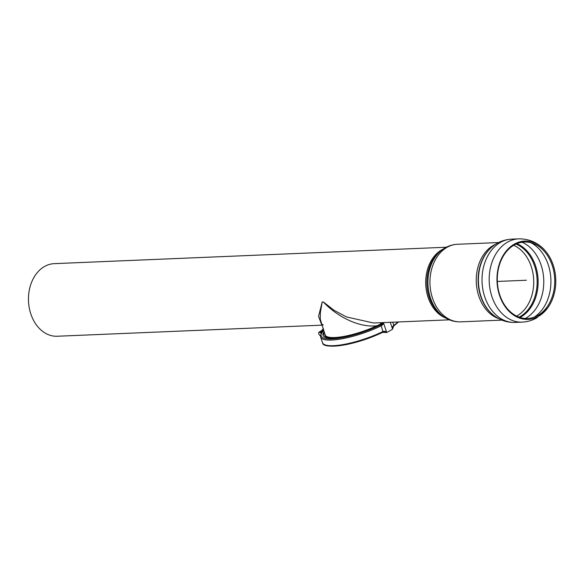 <?xml version="1.0" encoding="UTF-8"?>
<svg xmlns="http://www.w3.org/2000/svg" width="585" height="585" viewBox="0 0 585 585"><rect width="100%" height="100%" fill="white"/><g stroke="black" fill="none" stroke-linecap="round" stroke-linejoin="round"><path stroke-width="0.88" d="M323.381 328.543L322.298 329.801A3.13 1.93 -119.9 0 0 322.262 330.262M323.117 328.938A2.852 1.755 -119.9 0 0 322.788 329.201A2.852 1.755 -119.9 0 0 322.423 330.203M382.656 332.353L386.743 332.499L383.387 322.584L380.806 325.202L383.365 322.591M379.212 324.946L381.844 322.649L379.043 325.092L380.36 325.033L382.495 322.627M383.087 332.09L386.736 332.499L383.065 332.119L381.215 325.786L380.382 325.033L382.51 322.62L380.36 325.033A40.46 9.718 161.3 0 1 335.161 338.693A40.46 9.718 161.3 0 1 323.702 330.671M380.411 325.033L382.561 322.62M380.447 325.041L382.59 322.62M382.648 322.62L380.477 325.041L382.619 322.62M383.753 323.659L381.237 325.874L380.491 325.048L382.685 322.613L380.374 325.033M382.78 322.613L380.542 325.055L382.744 322.613M380.557 325.063L382.809 322.613M382.875 322.606L380.586 325.077L382.846 322.613M383.424 322.701L380.864 325.253L382.904 322.606M380.616 325.084L382.941 322.606L380.864 325.253L383.431 322.723L380.886 325.282M383.036 322.598L380.659 325.106L383.007 322.606M383.109 322.598L380.689 325.121L383.073 322.598M380.703 325.128L383.146 322.598M383.219 322.591L380.733 325.15L383.182 322.598M380.747 325.158L383.255 322.591M383.329 322.591L380.776 325.18L383.292 322.591M383.409 322.649L380.835 325.231L383.402 322.62M380.85 325.238L383.416 322.671M383.46 322.803L380.915 325.304L383.453 322.774M380.93 325.318L383.489 322.883M380.974 325.37L383.497 322.913L380.981 325.384L381.215 325.794L380.974 325.37L381.215 325.794A41.316 9.923 161.3 0 1 320.631 337.092L322.54 342.722A41.316 9.923 161.3 0 0 383.124 331.432L386.392 331.468M380.996 325.399L383.519 322.964M381.01 325.414L383.526 322.993M381.025 325.428L383.533 323.015L381.032 325.45M383.563 323.095L381.054 325.479L383.548 323.074M381.069 325.494L383.584 323.176M381.098 325.545L383.592 323.198M381.113 325.567L383.606 323.227M383.621 323.278L381.127 325.604L383.614 323.249M381.142 325.618L383.628 323.308M381.149 325.64L383.643 323.329M383.658 323.388L381.164 325.677L383.65 323.359M381.179 325.691L383.665 323.417M381.186 325.713L383.68 323.439M383.709 323.549L381.201 325.75L383.687 323.468M383.036 332.148L386.736 332.499L382.809 332.243L383.102 331.373L386.363 331.373M386.414 331.519L383.138 331.476L386.4 331.498M386.451 331.629L383.153 331.556L386.422 331.549M386.488 331.739L383.168 331.629L386.458 331.658M386.524 331.841L383.175 331.702L386.495 331.761M383.182 331.717L386.531 331.87L383.182 331.739M386.553 331.944L383.182 331.768L386.546 331.922M383.182 331.79L386.583 332.024M386.597 332.075L383.175 331.856L386.59 332.053M386.619 332.134L383.168 331.885L386.612 332.104M386.634 332.185L383.16 331.922L386.627 332.163M383.16 331.936L386.648 332.214M386.663 332.265L383.153 331.966L386.656 332.243M383.021 332.163L386.67 332.295M382.978 332.192L386.678 332.317M383.138 331.987L386.707 332.397M383.116 332.039L386.714 332.419M383.116 332.053L386.743 332.499A41.316 9.923 161.3 0 0 392.579 329.15L393.171 327.329M386.641 332.507L382.948 332.207C371.073 337.889 358.715 342.049 345.896 344.675C330.51 347.073 322.723 346.422 322.54 342.722M383.175 331.87L383.124 331.432M393.244 327.103L392.564 329.099M393.215 327.19L392.557 329.07M392.535 329.019L393.252 327.088L392.535 329.019M393.259 327.066L392.528 328.989M393.537 326.437L392.52 328.96M393.281 327.015L392.513 328.938M393.369 326.803L392.498 328.909M393.391 326.744L392.476 328.828M393.42 326.693L392.469 328.807M393.5 326.51L392.44 328.726M392.776 322.196L393.888 325.662L392.433 328.704M393.647 326.225L392.403 328.624M393.69 326.152L392.396 328.594M393.8 325.94L392.367 328.514M392.352 328.463L393.822 325.896L392.352 328.463M393.837 325.874L392.338 328.434M393.851 325.83L392.33 328.404M393.873 325.757L392.308 328.331M392.25 328.17L393.873 325.743L392.25 328.17M393.888 325.611L392.242 328.148M393.844 325.333L392.177 327.958M393.837 325.311L392.045 327.563M397.954 321.977A41.316 9.923 161.3 0 1 393.829 325.282L391.987 327.395L393.829 325.297L393.515 326.094M390.261 322.298L391.987 327.395M323.198 335.71A38.464 9.243 161.3 0 1 324.324 332.499M379.043 325.092L378.897 325.15A38.464 9.243 161.3 0 1 323.066 335.395A38.464 9.243 161.3 0 1 324.105 331.849M537.929 315.439A38.266 28.709 -92.4 0 1 499.875 295.264A38.266 28.709 -92.4 0 1 508.562 249.312A38.266 28.709 -92.4 0 1 544.357 251.411A38.266 28.709 -92.4 0 1 546.704 307.461A38.266 28.709 -92.4 0 1 537.929 315.439M499.612 295.608A39.188 29.396 -92.4 0 1 508.511 248.559A39.188 29.396 -92.4 0 1 545.154 250.702A39.188 29.396 -92.4 0 1 547.56 308.098A39.188 29.396 -92.4 0 1 538.58 316.266A39.188 29.396 -92.4 0 1 499.612 295.608M321.838 325.165L57.25 336.243A36.328 27.254 -92.4 0 1 29.25 307.776A36.328 27.254 -92.4 0 1 44.423 266.548A36.328 27.254 -92.4 0 1 54.208 263.652L446.304 247.228M322.167 301.999A36.336 8.731 -18.7 0 0 323.271 301.955C336.638 316.119 358.269 327.768 376.711 325.816A36.336 8.731 -18.7 0 1 325.143 334.92L320.258 319.147L320.383 312.456L322.181 302.036L318.554 316.383L321.633 324.551M322.116 301.999L323.271 301.955M449.346 319.827L373.618 322.993L346.532 316.96L334.079 310.321L323.322 301.948M324.492 332.997A38.822 9.323 -18.7 0 0 323.169 335.402M379.621 324.587L376.711 325.816M321.121 333.706A1.784 1.097 -119.9 0 0 319.615 332.353A1.784 1.097 -119.9 0 0 318.745 333.457A1.784 1.097 -119.9 0 0 319.849 335.38A1.784 1.097 -119.9 0 0 320.485 335.622M323.593 330.627A2.135 1.316 -119.9 0 0 323.432 330.503A2.135 1.316 -119.9 0 0 321.918 330.503M323.22 331A2.135 1.316 -119.9 0 0 322.949 330.788A2.135 1.316 -119.9 0 0 321.436 330.781M322.847 331.388A2.135 1.316 -119.9 0 0 322.459 331.066A2.135 1.316 -119.9 0 0 320.946 331.059M322.51 331.761A1.784 1.097 -119.9 0 0 322.181 331.483A1.784 1.097 -119.9 0 0 322.079 331.424M322.481 331.79A2.135 1.316 -119.9 0 0 321.977 331.344A2.135 1.316 -119.9 0 0 320.463 331.344M322.152 332.185A1.784 1.097 -119.9 0 0 321.692 331.761A1.784 1.097 -119.9 0 0 321.596 331.702M322.123 332.221A2.135 1.316 -119.9 0 0 321.487 331.622A2.135 1.316 -119.9 0 0 319.973 331.622M321.808 332.638A1.784 1.097 -119.9 0 0 321.209 332.039A1.784 1.097 -119.9 0 0 321.106 331.98M321.772 332.689A2.135 1.316 -119.9 0 0 321.004 331.9A2.135 1.316 -119.9 0 0 319.49 331.9M321.465 333.136A1.784 1.097 -119.9 0 0 320.719 332.324A1.784 1.097 -119.9 0 0 320.624 332.258M321.421 333.194A2.135 1.316 -119.9 0 0 320.514 332.185A2.135 1.316 -119.9 0 0 318.73 333.209A2.135 1.316 -119.9 0 0 318.737 333.34M319.944 335.439A2.135 1.316 -119.9 0 0 320.053 335.519A2.135 1.316 -119.9 0 0 320.47 335.731M323.366 329.669A2.135 1.316 -119.9 0 0 322.891 329.947M323.476 329.998A2.135 1.316 -119.9 0 0 322.408 330.225M526.383 280.237L497.338 281.451M382.809 332.243A40.46 9.718 161.3 0 1 325.092 344.865M481.111 296.705A40.08 30.062 -92.4 0 1 491.407 247.462C497.213 242.351 503.926 239.579 511.553 239.148A41.674 31.261 -92.4 0 0 484.833 297.129A41.674 31.261 -92.4 0 0 515.041 322.423C507.407 322.635 500.482 320.434 494.274 315.827A40.08 30.062 -92.4 0 1 481.111 296.705M494.274 315.827L493.791 315.469A39.634 29.733 -92.4 0 1 480.775 296.558A39.634 29.733 -92.4 0 1 490.961 247.857L491.407 247.462M498.808 318.693A38.822 29.118 -92.4 0 1 478.874 296.339A38.822 29.118 -92.4 0 1 495.692 244.216M516.021 244.077A38.661 29.001 -92.4 0 1 537.074 279.001A38.661 29.001 -92.4 0 1 520.175 316.551A38.661 29.001 -92.4 0 1 519.085 317.143M513.688 245.312A37.754 28.321 -92.4 0 1 533.666 279.579A37.754 28.321 -92.4 0 1 517.14 315.827A37.754 28.321 -92.4 0 1 516.65 316.105M516.913 243.689A39.107 29.338 -92.4 0 1 538.054 279.06A39.107 29.338 -92.4 0 1 520.95 316.931A39.107 29.338 -92.4 0 1 519.999 317.45M522.127 242.234A40.599 30.457 -92.4 0 1 543.706 279.06A40.599 30.457 -92.4 0 1 525.937 318.116A40.599 30.457 -92.4 0 1 525.315 318.459M530.953 242.738A40.599 30.457 -92.4 0 1 550.88 279.213A40.599 30.457 -92.4 0 1 534.076 317.224M547.56 308.098L536.679 317.889C532.182 320.47 527.348 321.882 522.193 322.123A41.674 31.261 -92.4 0 1 491.985 296.829A41.674 31.261 -92.4 0 1 518.705 238.855C531.816 238.658 540.737 245.378 545.154 250.702M501.872 320.119L460.702 321.845A38.822 29.118 -92.4 0 1 432.564 298.284A38.822 29.118 -92.4 0 1 457.455 244.267L498.625 242.548M441.58 250.248L440.11 251.396A36.796 27.597 -92.4 0 0 429.368 297.677A36.796 27.597 -92.4 0 0 442.823 316.192L444.388 317.216A38.025 28.526 -92.4 0 1 430.48 298.079A38.025 28.526 -92.4 0 1 441.58 250.248C446.318 246.57 451.605 244.574 457.455 244.267M445.953 318.167A36.328 27.254 -92.4 0 1 425.785 285.465A36.328 27.254 -92.4 0 1 441.653 249.912A36.328 27.254 -92.4 0 1 443.057 249.166M324.865 334.108A36.796 8.841 -18.7 0 0 330.978 338.181M323.666 330.554L321.684 332.806L320.5 335.498L320.631 337.092M393.778 325.984L398.582 321.947M518.705 238.855L511.553 239.148M522.193 322.123L515.041 322.423M444.388 317.216C449.412 320.485 454.852 322.028 460.702 321.845M320.989 322.649L322.123 324.463L323.286 324.975"/></g></svg>

